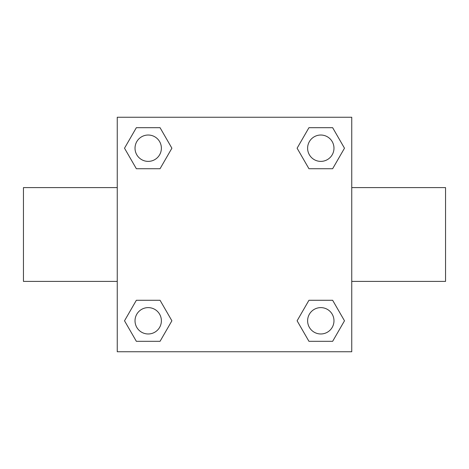 <?xml version="1.0" encoding="UTF-8"?>
<svg xmlns="http://www.w3.org/2000/svg" width="469" height="469" viewBox="0 0 469 469"><rect width="100%" height="100%" fill="white"/><g stroke="black" fill="none" stroke-linecap="round" stroke-linejoin="round"><path stroke-width="0.7" d="M160.052 168.723L136.356 168.723L124.514 148.204L136.356 127.685L160.052 127.685L171.894 148.204L160.052 168.723L136.356 168.723L151.985 168.723M151.985 300.277L160.052 300.277L171.894 320.796L160.052 341.315L136.356 341.315L124.514 320.796L136.356 300.277L160.052 300.277M317.015 168.723L308.948 168.723L297.106 148.204L308.948 127.685L332.644 127.685L344.486 148.204L332.644 168.723L308.948 168.723M308.948 300.277L332.644 300.277L344.486 320.796L332.644 341.315L308.948 341.315L297.106 320.796L308.948 300.277L332.644 300.277L317.015 300.277M351.75 281.4L445.55 281.4L445.55 187.6L351.75 187.6M117.25 187.6L23.45 187.6L23.45 281.4L117.25 281.4M117.25 117.25L351.75 117.25L351.75 351.75L117.25 351.75L117.25 117.25M332.644 341.315L308.948 341.315L332.644 341.315M333.975 320.796A13.179 13.179 0 0 0 314.207 309.382A13.179 13.179 0 0 0 314.207 332.21A13.179 13.179 0 0 0 333.975 320.796M160.052 341.315L136.356 341.315L160.052 341.315M161.383 320.796A13.179 13.179 0 0 0 141.615 309.382A13.179 13.179 0 0 0 141.615 332.21A13.179 13.179 0 0 0 161.383 320.796M308.948 127.685L332.644 127.685L308.948 127.685M333.975 148.204A13.179 13.179 0 0 0 314.207 136.79A13.179 13.179 0 0 0 314.207 159.618A13.179 13.179 0 0 0 333.975 148.204M136.356 127.685L160.052 127.685L136.356 127.685M161.383 148.204A13.179 13.179 0 0 0 141.615 136.79A13.179 13.179 0 0 0 141.615 159.618A13.179 13.179 0 0 0 161.383 148.204"/></g></svg>
